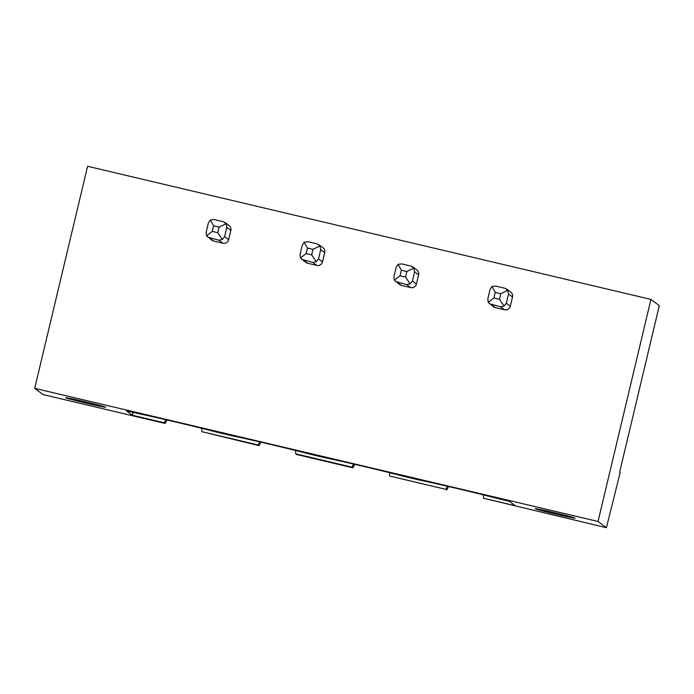 <?xml version="1.0" encoding="UTF-8"?>
<svg xmlns="http://www.w3.org/2000/svg" width="694" height="694" viewBox="0 0 694 694"><rect width="100%" height="100%" fill="white"/><g stroke="black" fill="none" stroke-linecap="round" stroke-linejoin="round"><path stroke-width="1.04" d="M214.064 219.53L223.312 221.707L226.088 223.711L219.113 227.146L213.57 225.836L212.243 231.388L206.543 235.778L206.144 232.317L208.347 223.06L210.308 219.981L214.064 219.53M225.003 222.488L229.072 225.524A4.754 4.745 126.8 0 1 230.842 230.425L228.638 239.682A4.754 4.745 126.8 0 1 222.921 243.221L213.674 241.035A4.754 4.745 126.8 0 1 211.93 240.219L206.543 235.778M230.842 230.425L226.825 227.424L224.622 236.68L228.638 239.682M226.825 227.424L226.088 223.711M207.87 237.183L218.896 240.219L222.323 239.508L224.622 236.68M307.954 241.712L317.201 243.898L319.977 245.902L313.003 249.337L307.459 248.027L306.132 253.579L300.433 257.968L300.034 254.498L302.237 245.251L304.198 242.171L307.954 241.712M318.893 244.678L322.962 247.715A4.754 4.745 126.8 0 1 324.731 252.616L322.528 261.872A4.754 4.745 126.8 0 1 316.811 265.403L307.563 263.226A4.754 4.745 126.8 0 1 305.82 262.41L300.433 257.968M324.731 252.616L320.715 249.614L318.511 258.871L322.528 261.872M320.715 249.614L319.977 245.902M318.511 258.871L316.212 261.699L312.786 262.401L301.76 259.374M401.843 263.902L411.091 266.088L413.867 268.092L406.892 271.528L401.349 270.218L400.022 275.77L394.322 280.159L393.914 276.689L396.127 267.433L398.087 264.362L401.843 263.902M412.783 266.869L416.851 269.905A4.754 4.745 126.8 0 1 418.621 274.807L416.417 284.063A4.754 4.745 126.8 0 1 410.701 287.594L401.453 285.408A4.754 4.745 126.8 0 1 399.709 284.592L394.322 280.159M418.621 274.807L414.604 271.805L412.401 281.061L416.417 284.063M414.604 271.805L413.867 268.092M395.641 281.556L406.675 284.592L410.102 283.881L412.401 281.061M506.672 289.051L510.741 292.087A4.754 4.745 126.8 0 1 512.51 296.997L510.307 306.245A4.754 4.745 126.8 0 1 504.59 309.784L495.343 307.598A4.754 4.745 126.8 0 1 493.599 306.783L488.212 302.341L487.804 298.88L490.016 289.624L491.977 286.553L495.733 286.093L504.98 288.279L507.756 290.274L500.782 293.718L495.238 292.408L493.911 297.96L499.454 299.27L500.782 293.718M512.51 296.997L508.494 293.996L507.756 290.274M508.494 293.996L506.29 303.243L510.307 306.245M489.53 303.746L500.565 306.783L503.991 306.071L506.29 303.243M316.212 261.699L311.675 254.889L313.003 249.337M307.459 248.027L304.198 242.171M133.031 412.357L132.381 415.255L126.412 410.796L137.369 413.381A62.46 1.744 13.4 0 1 216.745 432.145L231.258 435.572A62.46 1.744 13.4 0 1 310.634 454.336L325.148 457.762A62.46 1.744 13.4 0 1 404.524 476.518L419.037 479.953A62.46 1.744 13.4 0 1 498.413 498.708L509.361 501.294L515.338 505.761L483.51 498.24L483.38 494.883M410.102 283.881L405.565 277.079L406.892 271.528M401.349 270.218L398.087 264.362M400.022 275.77L405.565 277.079M167.046 419.983L165.077 423.427L164.209 422.776L165.814 419.697M650.937 299.409L659.3 305.655L619.621 472.206L620.158 472.605L606.4 527.718L598.037 521.48L650.937 299.409L87.6 166.282L34.7 388.345L43.063 394.591L165.077 423.427M213.57 225.836L210.308 219.981M222.323 239.508L217.795 232.698L219.113 227.146M306.132 253.579L311.675 254.889M260.935 442.173L258.966 445.617L201.841 431.668L258.099 444.967L259.703 441.887M201.711 428.319L201.841 431.668M354.825 464.355L352.856 467.799L351.988 467.157L353.593 464.078M352.856 467.799L296.598 454.509L295.731 453.859L351.988 467.157M295.601 450.501L295.731 453.859M34.7 388.345L598.037 521.48M258.966 445.617L258.099 444.967M389.49 472.692L389.62 476.049L445.878 489.339L447.483 486.26M132.381 415.255L164.209 422.776M389.62 476.049L445.878 489.339M448.714 486.546L446.745 489.99M212.243 231.388L217.795 232.698M606.4 527.718L483.51 498.24M573.114 517.95A20.456 0.573 -166.6 0 0 575.066 518.166A20.456 0.573 -166.6 0 0 555.295 512.866A20.456 0.573 -166.6 0 0 535.265 508.685A20.456 0.573 -166.6 0 0 544.235 511.313A20.456 0.573 -166.6 0 0 554.419 513.838M573.157 517.958L568.915 517.125A20.456 0.573 13.4 0 1 557.612 514.592M557.456 514.558L554.411 513.846M69.808 399.05L68.836 398.781M88.867 403.813A20.456 0.573 -166.6 0 0 105.618 407.222A20.456 0.573 -166.6 0 0 85.848 401.93A20.456 0.573 -166.6 0 0 65.817 397.74A20.456 0.573 -166.6 0 0 68.88 398.79M88.919 403.839L85.553 403.032M85.562 403.032A20.456 0.573 13.4 0 1 69.842 399.059M503.991 306.071L499.454 299.27M493.911 297.96L488.212 302.341M495.238 292.408L491.977 286.553M218.896 240.219L222.921 243.221M209.657 238.033L213.674 241.035M303.547 260.224L307.563 263.226M312.786 262.401L316.811 265.403M406.675 284.592L410.701 287.594M397.436 282.406L401.453 285.408M500.565 306.783L504.59 309.784M491.326 304.597L495.343 307.598"/></g></svg>
